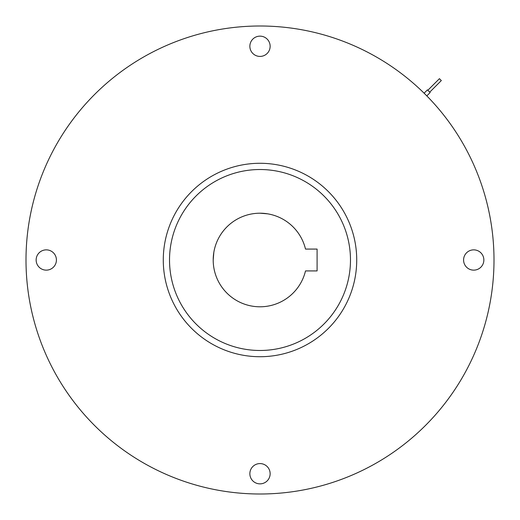 <?xml version="1.0" encoding="UTF-8"?>
<svg xmlns="http://www.w3.org/2000/svg" width="520" height="520" viewBox="0 0 520 520"><rect width="100%" height="100%" fill="white"/><g stroke="black" fill="none" stroke-linecap="round" stroke-linejoin="round"><path stroke-width="0.78" d="M305.507 270.92A46.8 46.8 0 0 1 213.2 260A46.8 46.8 0 0 1 305.507 249.08L317.096 249.08L317.096 270.92L305.507 270.92M260 213.2C250.107 213.889 250.107 213.889 260 213.2L267.67 213.831M213.831 252.33L213.2 260C213.889 269.893 213.889 269.893 213.2 260M427.85 90.259L439.433 78.676L441.324 80.568L429.741 92.151M169.52 260A90.48 90.48 0 0 1 260 169.52A90.48 90.48 0 0 1 350.48 260A90.48 90.48 0 0 1 260 350.48A90.48 90.48 0 0 1 169.52 260M424.106 93.191L427.44 89.856L430.144 92.56L426.81 95.895M163.28 260A96.72 96.72 0 0 1 260 163.28A96.72 96.72 0 0 1 356.72 260A96.72 96.72 0 0 1 260 356.72A96.72 96.72 0 0 1 163.28 260M260 463.58A10.14 10.14 0 0 1 270.14 473.72A10.14 10.14 0 0 1 260 483.86A10.14 10.14 0 0 1 249.86 473.72A10.14 10.14 0 0 1 260 463.58M463.58 260A10.14 10.14 0 0 1 473.72 249.86A10.14 10.14 0 0 1 483.86 260A10.14 10.14 0 0 1 473.72 270.14A10.14 10.14 0 0 1 463.58 260M260 56.42A10.14 10.14 0 0 1 249.86 46.28A10.14 10.14 0 0 1 260 36.14A10.14 10.14 0 0 1 270.14 46.28A10.14 10.14 0 0 1 260 56.42M56.42 260A10.14 10.14 0 0 1 46.28 270.14A10.14 10.14 0 0 1 36.14 260A10.14 10.14 0 0 1 46.28 249.86A10.14 10.14 0 0 1 56.42 260M494 260A234 234 0 0 0 260 26A234 234 0 0 0 26 260A234 234 0 0 0 260 494A234 234 0 0 0 494 260"/></g></svg>
